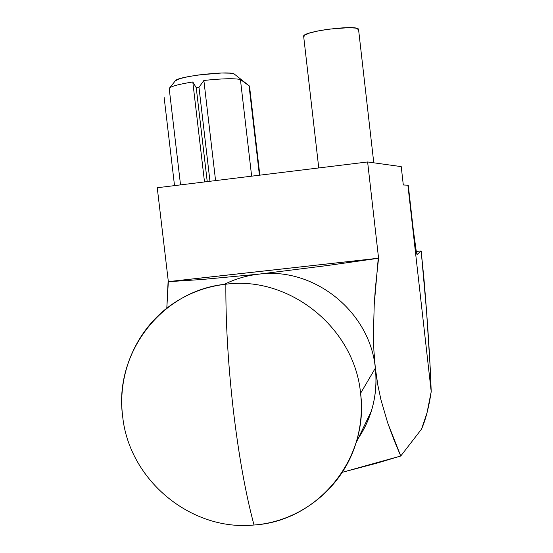 <?xml version="1.0" encoding="UTF-8"?>
<svg xmlns="http://www.w3.org/2000/svg" width="553" height="553" viewBox="0 0 553 553"><rect width="100%" height="100%" fill="white"/><g stroke="black" fill="none" stroke-linecap="round" stroke-linejoin="round"><path stroke-width="0.83" d="M175.322 80.828L179.801 78.657L187.965 76.694L198.873 74.918L221.718 73.003L229.993 73.176L234.327 74.081L249.279 85.909L234.327 74.081C230.117 70.355 176.531 76.473 175.329 80.814L169.342 88.273C171.154 86.296 178.965 84.187 192.797 81.955L196.239 87.692L198.976 87.326L203.87 80.468C221.677 78.561 233.857 78.236 240.417 79.487L249.507 86.061L259.841 175.17L249.507 86.061L249.05 85.805L259.419 175.218L249.05 85.805L240.417 79.487C233.857 78.236 221.677 78.561 203.87 80.468L215.573 180.589L203.87 80.468L198.976 87.326L209.967 181.28L198.976 87.326L196.239 87.692L207.23 181.612L196.239 87.692L192.797 81.955C177.928 84.374 170.068 86.593 169.211 88.618L169.342 88.273M373.78 162.817L358.538 29.281C357.259 24.339 301.807 31.486 303.659 36.339L318.756 167.946M360.577 393.301C362.471 410.326 360.922 426.93 355.938 443.112C342.279 488.375 300.231 521.673 254.014 525.011C190.612 531.398 128.932 479.617 122.642 416.195C128.932 479.617 190.612 531.398 254.014 525.011C245.684 494.029 238.806 455.872 233.373 410.533C228.161 364.987 225.659 322.876 225.859 284.214C162.029 290.069 113.766 353.042 122.642 416.195C117.07 372.162 137.635 326.629 174.534 302.685C190.094 292.523 207.202 286.371 225.859 284.214C225.659 322.876 228.161 364.987 233.373 410.533C238.806 455.872 245.684 494.029 254.014 525.011C317.636 521.32 369.404 458.631 360.577 393.301C354.494 327.722 289.302 275.657 225.859 284.214C289.302 275.657 354.494 327.722 360.577 393.301L375.342 368.167L360.577 393.301M358.24 438.335C363.909 429.964 368.263 420.916 371.312 411.204C375.625 397.213 376.966 382.863 375.342 368.167L377.851 385.171L380.969 399.826L387.688 422.865L394.324 440.817L400.738 456.018L376.773 463.186L342.266 472.303L400.738 456.018L421.497 429.169L400.738 456.018L387.688 422.865L380.969 399.826L377.851 385.171L375.342 368.167C377.934 393.805 372.231 417.197 358.24 438.335M166.806 308.249L168.34 281.629L157.252 187.737L168.34 281.629L378.57 258.21L367.621 161.96L157.252 187.737L367.621 161.96L401.229 166.619L367.621 161.96L378.57 258.21L168.091 281.712L202.101 279.486L258.79 274.157L326.54 265.64L378.57 258.21L375.376 287.982L374.236 304.599L373.427 333.438L373.876 350.305L375.342 368.167L373.876 350.305L373.427 333.438L374.236 304.599L378.245 258.299L326.54 265.64L258.79 274.157C313.821 266.712 370.109 311.581 375.342 368.167C370.109 311.581 313.821 266.712 258.79 274.157L202.101 279.486L168.091 281.712L166.806 308.242M359.941 434.803L360.57 434.741L359.941 434.803M421.497 429.169L426.999 412.891L431.216 391.648L407.893 185.2L403.303 184.985L401.229 166.619L403.303 184.985L407.893 185.2L431.216 391.648L430.22 367.987L426.577 311.588L421.165 250.931L416.997 254.546L416.298 251.497L413.285 229.751L408.273 185.359L407.893 185.2L408.273 185.359L413.285 229.751C414.84 242.981 416.077 251.249 416.997 254.546L421.165 250.931L416.298 251.477L421.165 250.931L424.04 279.839C427.794 324.258 430.186 361.531 431.216 391.648C428.831 407.45 425.596 419.955 421.497 429.169M224.214 284.408C235.087 278.954 246.61 275.539 258.79 274.157C246.61 275.539 235.087 278.954 224.214 284.408M303.88 36.816L304.627 35.115L309.466 33.069L317.733 30.996L328.157 29.226L348.701 27.65L355.531 28.092L358.641 29.613M164.096 97.1L174.52 185.621L164.096 97.1M204.499 181.951L192.797 81.955L204.499 181.951M251.643 176.172L240.417 79.487L251.643 176.172M355.938 443.112L371.312 411.204M180.534 184.882L169.211 88.618"/></g></svg>
